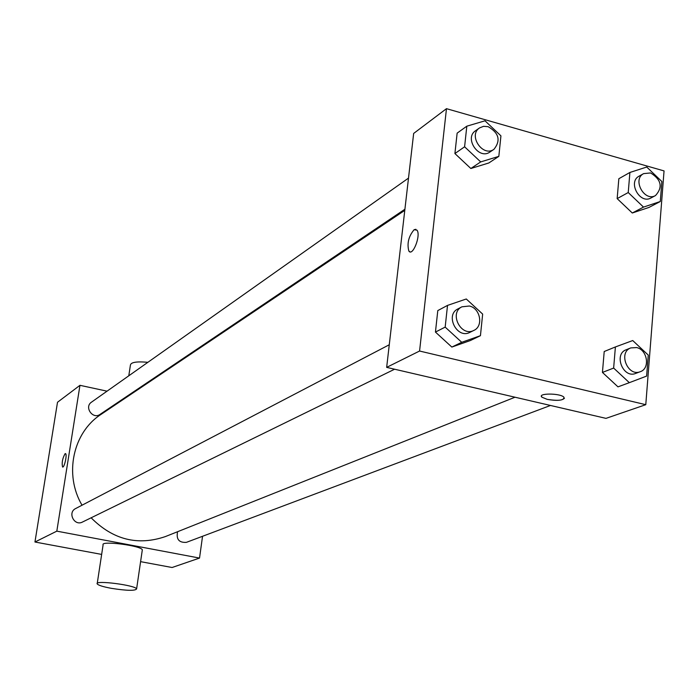<?xml version="1.0" encoding="UTF-8"?>
<svg xmlns="http://www.w3.org/2000/svg" width="699" height="699" viewBox="0 0 699 699"><rect width="100%" height="100%" fill="white"/><g stroke="black" fill="none" stroke-linecap="round" stroke-linejoin="round"><path stroke-width="1.05" d="M202.544 536.282L199.53 558.073L172.085 567.509L140.595 561.655M101.652 554.412L34.95 542.013L57.51 402.257L79.957 385.315L107.043 391.169M199.53 558.073L56.82 531.153L34.95 542.013M56.82 531.153L79.957 385.315M62.657 467.011L62.552 466.976C61.652 462.721 62.508 458.291 65.103 453.677L65.549 453.634C67.384 454.341 64.238 468.321 62.552 466.976C61.652 462.721 62.499 458.291 65.094 453.677L65.444 453.59M404.782 210.364L100.979 414.428C72.967 432.358 63.819 474.525 82.045 505.202M91.132 517.802C112.985 539.75 137.747 546.006 165.401 536.57L515.014 397.215M127.856 395.669L128.651 395.835M177.581 531.712C176.069 539.279 179.014 542.826 186.415 542.345L550.48 405.464M389.273 344.756L75.641 508.549C67.27 512.489 74.321 526.452 82.456 522.048L394.603 369.221M408.504 178.114L91.49 402.161C83.95 407.036 92.775 419.723 100.009 414.411L404.913 209.228M97.248 583.377L103.103 544.853C100.42 540.388 141.521 545.639 142.316 549.868L142.229 550.471M147.865 362.318C136.681 361.304 130.862 362.239 130.407 365.14L128.791 375.8M168.319 369.194L167.917 368.714M111.368 588.34C102.998 586.767 98.262 585.281 97.178 583.866C94.4 579.908 135.72 585.212 136.602 588.925C135.178 590.943 126.772 590.742 111.368 588.34M386.661 367.368L413.659 133.439L446.478 108.668L664.05 170.914L645.78 404.686L419.575 351.029L386.661 367.368L605.981 418.369L645.78 404.686M419.575 351.029L446.478 108.668M409.929 251.815L408.828 251.002C406.87 243.374 408.627 236.279 414.114 229.718L417.023 230.172C421.139 235.406 412.559 257.092 408.828 250.993C406.862 243.374 408.627 236.279 414.114 229.709L415.888 229.307M617.986 386.862L602.442 372.427L604.207 351.518L602.442 372.427L617.986 386.862L629.336 382.668L613.643 368.067L615.4 346.949L632.735 340.544L648.261 355.083L646.619 376.088L629.336 382.668M498.833 156.358L488.837 162.972L470.846 168.503L454.909 153.553L457.137 133.142L454.909 153.553L470.846 168.503L480.694 161.915L464.599 146.79L466.818 126.187L485.01 120.805L500.93 135.859L498.833 156.358L480.694 161.915M480.44 335.686L470.392 340.518L451.834 347.071L435.442 332.069L437.792 310.583L435.442 332.069L451.834 347.071L461.733 342.292L445.176 327.115L447.517 305.402L466.277 298.989L482.659 314.096L480.44 335.686L461.733 342.292M660.293 201.504L648.96 207.437L632.289 213.003L617.156 198.612L618.842 178.717L617.156 198.612L632.289 213.003L643.508 207.096L628.235 192.54L629.904 172.461L646.741 167.035L661.866 181.53L660.293 201.504L643.508 207.096M547.238 399.374L541.978 397.224C536.858 393.135 559.707 392.978 563.866 397.102C564.425 400.352 558.885 401.112 547.238 399.374M564.46 398.194C562.311 400.588 556.57 400.973 547.238 399.365L541.978 397.215L541.419 396.15M643.63 173.623L639.104 176.148C627.501 181.906 639.821 204.597 650.952 197.974L655.522 195.545C663.01 187.201 661.368 179.669 650.603 172.941L643.63 173.623C631.992 179.398 644.356 202.186 655.522 195.545M628.235 192.54L617.156 198.612M629.904 172.461L618.842 178.717M648.96 207.437L632.289 213.003M630.769 347.919L626.182 349.753C613.346 354.218 623.167 378.806 635.653 373.432L640.284 371.693C650.358 368.539 647.466 349.666 636.614 347.569L630.769 347.919C617.89 352.392 627.754 377.084 640.284 371.693M613.643 368.067L602.442 372.427M615.4 346.949L604.207 351.518M479.514 127.926L475.547 130.73C463.926 138.157 478.876 160.246 489.938 152.015L493.966 149.306C500.938 140.516 498.981 132.967 488.094 126.65L483.551 126.327L479.514 127.926C467.858 135.379 482.869 157.563 493.966 149.306M464.599 146.79L454.909 153.553M466.818 126.187L457.137 133.142M488.837 162.972L470.846 168.503M461.908 306.817L457.915 308.906C444.747 315.031 457.085 339.364 469.824 332.392L473.861 330.409C483.708 326.232 480.335 308.172 469.344 306.013L461.908 306.817C448.697 312.969 461.087 337.407 473.861 330.409M445.176 327.115L435.442 332.069M447.517 305.402L437.792 310.583M470.392 340.518L451.834 347.071M142.316 549.868L136.602 588.925"/></g></svg>

